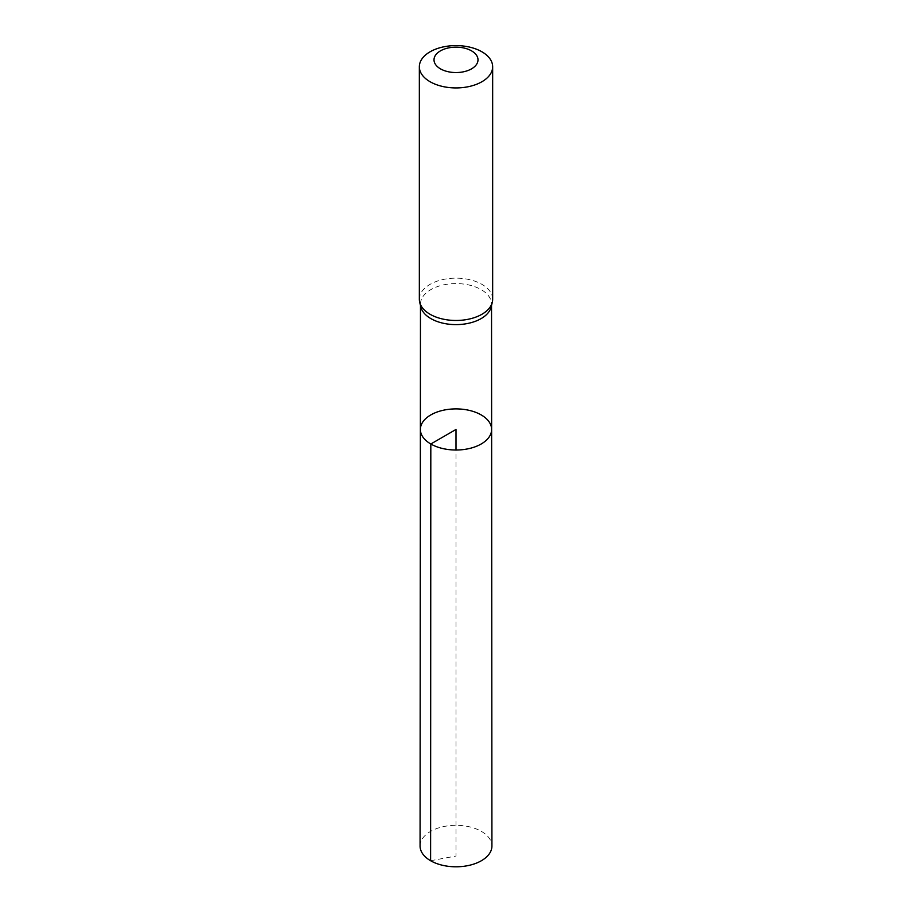 <?xml version="1.0" encoding="UTF-8"?>
<svg xmlns="http://www.w3.org/2000/svg" width="912" height="912" viewBox="0 0 912 912"><rect width="100%" height="100%" fill="white"/><g stroke="black" fill="none" stroke-linecap="round" stroke-linejoin="round"><path stroke-width="0.68" stroke-dasharray="4.56 3.42" d="M491.192 306.899A35.522 20.509 0 0 0 491.522 304.095A35.522 20.509 0 0 0 456 283.586A35.522 20.509 0 0 0 420.478 304.095A35.522 20.509 0 0 0 420.808 306.899M420.375 429.449A35.625 20.566 180 0 1 456 408.895A35.625 20.566 180 0 1 491.625 429.449M419.338 299.307A36.662 21.17 180 0 1 456 278.149A36.662 21.17 180 0 1 492.662 299.307M420.079 846.051A35.921 20.737 180 0 1 442.263 826.888A35.921 20.737 180 0 1 481.399 831.391A35.921 20.737 180 0 1 491.921 846.051M430.601 860.723L456 856.049L456 450.026M420.478 304.095L420.466 305.497M491.522 304.095L491.534 305.497"/><path stroke-width="1.37" d="M419.68 302.203L420.808 306.899A35.522 20.509 0 0 0 430.874 318.607A35.522 20.509 0 0 0 467.32 323.543A35.522 20.509 0 0 0 491.192 306.899L492.32 302.203A36.662 21.17 180 0 1 467.685 319.371A36.662 21.17 180 0 1 430.076 314.275A36.662 21.17 180 0 1 419.68 302.203A36.662 21.17 180 0 1 419.338 299.307L419.338 66.77A36.662 21.17 180 0 1 456 45.6A36.662 21.17 180 0 1 492.662 66.77A36.662 21.17 180 0 1 470.033 86.321A36.662 21.17 180 0 1 430.076 81.727A36.662 21.17 180 0 1 419.338 66.77M430.817 443.996A35.625 20.566 180 0 1 420.375 429.449A35.625 20.566 180 0 1 456 408.895A35.625 20.566 180 0 1 491.625 429.449A35.625 20.566 180 0 1 469.634 448.453A35.625 20.566 180 0 1 430.817 443.996A35.625 20.566 180 0 1 420.375 429.449L420.079 846.051A35.921 20.737 180 0 0 430.601 860.723A35.921 20.737 180 0 0 469.76 865.214A35.921 20.737 180 0 0 491.921 846.051L491.625 429.449A35.625 20.566 180 0 1 469.634 448.453A35.625 20.566 180 0 1 430.817 443.996M492.662 66.77L492.662 299.307A36.662 21.17 180 0 1 492.32 302.203M440.45 68.833A21.991 12.7 180 0 1 450.311 47.584A21.991 12.7 180 0 1 477.25 63.145A21.991 12.7 180 0 1 440.45 68.833M456 450.026L456 429.461L430.817 443.996L430.601 860.723M420.466 305.497L420.375 429.449M491.534 305.497L491.625 429.449"/></g></svg>

